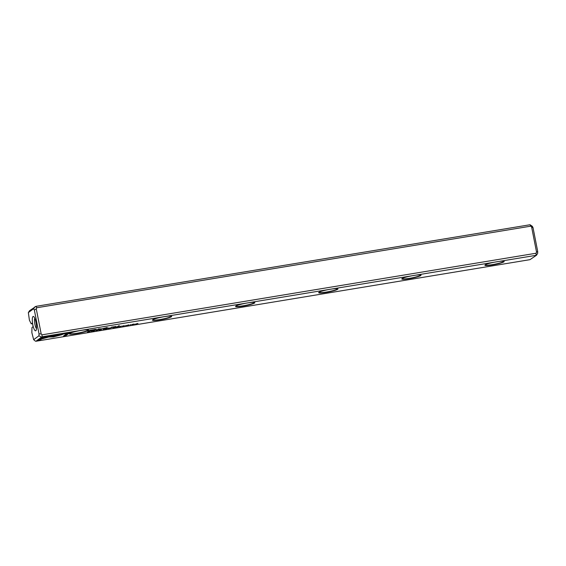 <?xml version="1.0" encoding="UTF-8"?>
<svg xmlns="http://www.w3.org/2000/svg" width="566" height="566" viewBox="0 0 566 566"><rect width="100%" height="100%" fill="white"/><g stroke="black" fill="none" stroke-linecap="round" stroke-linejoin="round"><path stroke-width="0.85" d="M103.33 329.419L104.88 328.853L103.316 329.355M62.295 334.591L56.579 334.57L42.287 338.793L55.822 335.122L60.251 335.136L62.295 334.591M42.698 336.862L38.184 340.18L40.519 339.791L44.282 337.025L49.228 336.48L42.698 336.862M53.338 336.933L59.755 335.263L53.947 336.487L51.096 336.487L49.072 337.032L53.338 336.933M97.989 330.035L95.774 330.516L98.01 330.049M97.111 330.127L97.564 329.822M96.673 330.487L96.142 330.353M115.351 327.162L113.15 327.799L115.386 327.176M91.154 331.435L91.706 331.025L91.119 331.252M119.193 326.801L121.407 326.122L119.193 326.801M100.444 329.582C98.64 329.985 98.449 330.127 99.878 329.999C101.682 329.589 101.873 329.454 100.444 329.582C98.64 329.985 98.449 330.127 99.878 329.999C101.682 329.589 101.873 329.454 100.444 329.582M118.322 326.674L116.087 327.318L118.351 326.688M127.01 325.422L129.218 324.905L126.989 325.457M127.916 325.33L127.4 325.351M128.022 325.153L128.659 325.153M128.355 324.969L128.829 324.898M128.312 325.117L127.661 325.11M68.062 332.666L61.418 334.471L67.304 333.225L63.541 335.992L65.882 335.603L70.389 332.284L68.062 332.666M35.948 341.256L529.974 259.66L536.483 255.252L42.004 336.798L35.948 341.256M496.665 261.782A9.813 1.167 -11.1 0 1 504.065 261.343A9.813 1.167 -11.1 0 1 494.755 264.499A9.813 1.167 -11.1 0 1 484.942 265.093A9.813 1.167 -11.1 0 1 496.665 261.782M413.555 275.508A9.813 1.167 -11.1 0 1 420.948 275.069A9.813 1.167 -11.1 0 1 411.638 278.224A9.813 1.167 -11.1 0 1 401.832 278.819A9.813 1.167 -11.1 0 1 413.555 275.508M330.438 289.233A9.813 1.167 -11.1 0 1 337.838 288.794A9.813 1.167 -11.1 0 1 328.528 291.957A9.813 1.167 -11.1 0 1 318.715 292.544A9.813 1.167 -11.1 0 1 330.438 289.233M247.328 302.966A9.813 1.167 -11.1 0 1 254.721 302.527A9.813 1.167 -11.1 0 1 245.411 305.682A9.813 1.167 -11.1 0 1 235.605 306.277A9.813 1.167 -11.1 0 1 247.328 302.966M164.211 316.691A9.813 1.167 -11.1 0 1 171.611 316.252A9.813 1.167 -11.1 0 1 162.3 319.408A9.813 1.167 -11.1 0 1 152.487 320.002A9.813 1.167 -11.1 0 1 164.211 316.691M81.101 330.417A9.813 1.167 -11.1 0 1 88.494 329.978A9.813 1.167 -11.1 0 1 79.183 333.141A9.813 1.167 -11.1 0 1 69.37 333.728A9.813 1.167 -11.1 0 1 81.101 330.417M93.468 329.752L89.711 330.367L88.232 331.457L96.376 329.497L93.468 329.752M96.354 329.398L95.76 329.405M125.645 325.733L126.197 325.33L125.61 325.556M88.735 331.52L87.433 332.044L89.867 331.492L88.735 331.52M102.191 328.91L106.224 327.82L105.071 328.669L105.814 328.542L107.264 327.473L102.05 328.818L98.505 328.924L97.055 329.992L98.944 329.023L102.163 328.789M124.52 325.655L122.306 326.129L124.541 325.669M123.643 325.747L124.145 325.754M123.204 326.108L122.666 325.974M110.561 327.955L108.325 328.598L110.589 327.969M133.449 324.127C131.645 324.537 131.454 324.672 132.883 324.544C134.68 324.141 134.871 324 133.449 324.127C131.645 324.537 131.454 324.672 132.883 324.544C134.68 324.141 134.871 324 133.449 324.127M130.449 324.941L131.001 324.537L130.413 324.764M105.389 329.079L107.604 328.4L105.389 329.079M135.324 324.134L137.977 323.384L135.324 324.134M117.395 326.639L119.405 325.655L117.395 326.639M92.52 331.117L94.727 330.601L92.499 331.152M93.425 331.025L92.916 331.046M93.531 330.848L94.175 330.848M93.871 330.664L94.345 330.594M93.829 330.813L93.178 330.806M107.781 328.223L108.969 327.933L107.781 328.223M116.094 326.483L111.523 327.155L110.802 327.728L116.164 326.518M115.775 326.483L115.223 326.745M28.342 312.602L29.418 320.222L31.236 323.837L32.382 322.988L33.118 326.716L31.965 327.558L31.845 332.603L33.656 339.678L38.969 335.765L39.019 333.834L34.356 310.076L33.663 308.689L28.342 312.602L29.517 310.748L36.026 306.34L530.052 224.744L532.344 226.322L533.038 227.709L537.7 251.467L537.658 253.398L536.483 255.252M36.005 322.457A7.294 1.776 80.6 0 1 36.005 330.523A7.294 1.776 80.6 0 1 32.665 323.915A7.294 1.776 80.6 0 1 33.705 316.585A7.294 1.776 80.6 0 1 36.005 322.457M42.047 334.831L536.08 253.235L536.554 252.167L531.615 227.001L530.767 226.159L36.74 307.755L36.259 308.824L41.198 333.982L42.047 334.831L42.004 336.798M31.236 323.837L32.51 323.625M530.767 226.159L530.052 224.744M36.026 306.34L36.74 307.755M536.03 255.202L536.08 253.235M485.104 264.93A9.551 1.139 168.9 0 0 485.104 264.938A9.551 1.139 168.9 0 0 494.698 264.216A9.551 1.139 168.9 0 0 503.853 261.259A9.551 1.139 168.9 0 0 503.853 261.251M401.987 278.656A9.551 1.139 168.9 0 0 401.994 278.67A9.551 1.139 168.9 0 0 411.588 277.941A9.551 1.139 168.9 0 0 420.743 274.991A9.551 1.139 168.9 0 0 420.736 274.977M318.877 292.389A9.551 1.139 168.9 0 0 318.877 292.396A9.551 1.139 168.9 0 0 328.471 291.674A9.551 1.139 168.9 0 0 337.626 288.717A9.551 1.139 168.9 0 0 337.626 288.71M235.76 306.114A9.551 1.139 168.9 0 0 235.767 306.121A9.551 1.139 168.9 0 0 245.354 305.399A9.551 1.139 168.9 0 0 254.509 302.442A9.551 1.139 168.9 0 0 254.509 302.435M152.65 319.84A9.551 1.139 168.9 0 0 152.65 319.847A9.551 1.139 168.9 0 0 162.244 319.125A9.551 1.139 168.9 0 0 171.399 316.175A9.551 1.139 168.9 0 0 171.399 316.161M69.533 333.572A9.551 1.139 168.9 0 0 69.54 333.579A9.551 1.139 168.9 0 0 79.127 332.858A9.551 1.139 168.9 0 0 88.282 329.9A9.551 1.139 168.9 0 0 88.282 329.893M34.781 318.255A5.561 1.351 -99.4 0 0 34.745 323.568A5.561 1.351 -99.4 0 0 36.486 328.591M533.038 227.709L531.615 227.001M537.7 251.467L536.554 252.167M33.656 339.678L35.495 341.213M38.969 335.765L41.127 337.067M39.019 333.834L41.198 333.982M34.356 310.076L36.259 308.824M35.149 306.609L33.663 308.689M67.304 333.225L62.529 334.166M69.781 332.384L65.819 335.298L64.092 335.588M89.937 330.487L88.784 331.046M95.838 329.398L95.194 329.568M90.447 330.247L89.98 330.7L90.022 330.318M89.98 330.7L95.152 329.348M95.166 329.702L90.461 330.339M117.289 326.936L117.94 326.78L117.289 326.936M117.94 326.78L117.445 326.773M88.43 331.846L89.492 331.556L88.43 331.846M89.492 331.556L88.784 331.506M106.656 327.58L105.623 328.259M98.633 328.903L97.607 329.582M99.934 329.95C101.194 329.66 101.342 329.554 100.38 329.624C99.128 329.914 98.979 330.02 99.934 329.95C101.194 329.66 101.342 329.554 100.38 329.624C99.128 329.914 98.979 330.02 99.934 329.95M109.528 328.216L110.179 328.061L109.528 328.216M110.179 328.061L109.684 328.061M114.339 327.424L114.983 327.268L114.339 327.424M114.962 327.19L114.509 327.261M58.588 335.263L53.282 336.629L50.183 336.735M48.06 336.48L44.226 336.72L40.462 339.487L38.736 339.777M61.121 334.584L60.251 335.136M60.194 334.831L55.765 334.817L42.981 338.284M132.939 324.502C134.199 324.205 134.347 324.099 133.385 324.176C132.133 324.467 131.984 324.573 132.939 324.502C134.199 324.205 134.347 324.099 133.385 324.176C132.133 324.467 131.984 324.573 132.939 324.502M118.796 325.754L117.947 326.235M111.87 327.098L111.353 327.325"/></g></svg>
